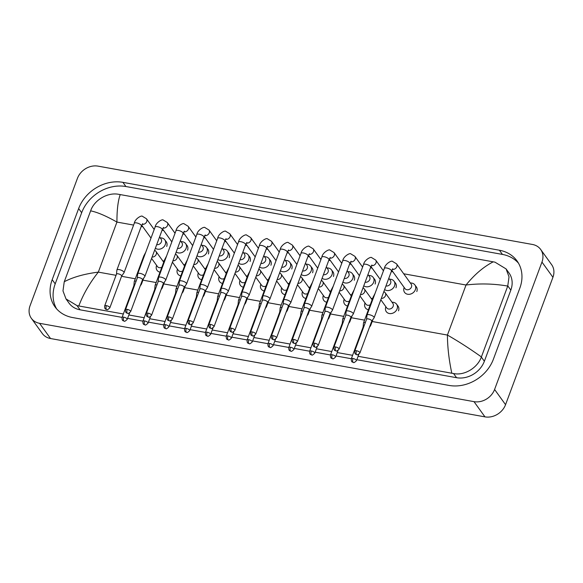 <?xml version="1.0" encoding="UTF-8"?>
<svg xmlns="http://www.w3.org/2000/svg" width="583" height="583" viewBox="0 0 583 583"><rect width="100%" height="100%" fill="white"/><g stroke="black" fill="none" stroke-linecap="round" stroke-linejoin="round"><path stroke-width="0.87" d="M404.15 287.441L404.012 287.878A6.355 5.291 -35.8 0 0 404.58 292.382A6.355 5.291 -35.8 0 0 410.301 294.145A6.355 5.291 -35.8 0 0 415.373 289.685A6.355 5.291 -35.8 0 0 414.892 284.949A6.355 5.291 -35.8 0 0 410.796 282.988L410.337 282.981M391.805 270.315L404.996 288.614A3.811 3.177 -35.8 0 0 408.428 289.671A3.811 3.177 -35.8 0 0 411.474 286.989A3.811 3.177 -35.8 0 0 411.183 284.154L396.535 263.837A3.811 3.177 -35.8 0 1 396.826 266.679A3.811 3.177 -35.8 0 1 392.41 269.455A3.811 3.177 -35.8 0 1 392.264 269.433M371.743 321.153L374.075 317.859A3.811 1.319 -159.6 0 0 374.133 317.757A3.811 1.319 -159.6 0 0 373.943 317.035A3.811 1.319 -159.6 0 0 369.323 314.711A3.811 1.319 -159.6 0 0 366.984 315.097A3.811 1.319 -159.6 0 0 366.962 315.214L366.576 319.229M371.714 321.189A2.755 0.955 -159.6 0 0 371.757 321.109A2.755 0.955 -159.6 0 0 371.619 320.592A2.755 0.955 -159.6 0 0 368.281 318.916A2.755 0.955 -159.6 0 0 366.59 319.185A2.755 0.955 -159.6 0 0 366.576 319.273M385.866 306.724L385.72 307.161A6.355 5.291 -35.8 0 0 386.289 311.657A6.355 5.291 -35.8 0 0 392.009 313.421A6.355 5.291 -35.8 0 0 397.089 308.961A6.355 5.291 -35.8 0 0 396.6 304.224A6.355 5.291 -35.8 0 0 392.512 302.264L392.053 302.264M380.83 299.742L386.704 307.89A3.811 3.177 -35.8 0 0 390.136 308.946A3.811 3.177 -35.8 0 0 393.182 306.272A3.811 3.177 -35.8 0 0 392.891 303.43L385.217 292.783A3.811 3.177 -35.8 0 1 385.509 295.617A3.811 3.177 -35.8 0 1 381.326 298.416M365.388 322.421A3.811 1.319 -159.6 0 0 363.53 322.88A3.811 1.319 -159.6 0 0 363.5 322.997L363.122 327.012M369.462 327.274L370.62 325.642A3.811 1.319 -159.6 0 0 370.679 325.533A3.811 1.319 -159.6 0 0 370.489 324.818A3.811 1.319 -159.6 0 0 370.416 324.716M363.828 326.626A2.755 0.955 -159.6 0 0 363.136 326.968A2.755 0.955 -159.6 0 0 363.122 327.056M384.627 289.54A6.355 5.291 -35.8 0 0 394.538 285.925A6.355 5.291 -35.8 0 0 394.05 281.188A6.355 5.291 -35.8 0 0 389.954 279.228L389.495 279.228M385.953 285.969A3.811 3.177 -35.8 0 0 390.632 283.236A3.811 3.177 -35.8 0 0 390.34 280.394L388.817 278.28M350.9 317.392L353.232 314.106A3.811 1.319 -159.6 0 0 353.291 313.997A3.811 1.319 -159.6 0 0 353.101 313.275A3.811 1.319 -159.6 0 0 348.488 310.958A3.811 1.319 -159.6 0 0 346.142 311.337A3.811 1.319 -159.6 0 0 346.12 311.46L345.734 315.476M350.871 317.429A2.755 0.955 -159.6 0 0 350.915 317.349A2.755 0.955 -159.6 0 0 350.777 316.831A2.755 0.955 -159.6 0 0 347.446 315.155A2.755 0.955 -159.6 0 0 345.755 315.432A2.755 0.955 -159.6 0 0 345.734 315.52M363.785 285.787A6.355 5.291 -35.8 0 0 373.696 282.165A6.355 5.291 -35.8 0 0 373.207 277.435A6.355 5.291 -35.8 0 0 369.119 275.468L368.653 275.468M365.111 282.208A3.811 3.177 -35.8 0 0 369.79 279.476A3.811 3.177 -35.8 0 0 369.498 276.634L367.975 274.52M330.058 313.632L332.397 310.345A3.811 1.319 -159.6 0 0 332.448 310.236A3.811 1.319 -159.6 0 0 332.266 309.522A3.811 1.319 -159.6 0 0 327.646 307.197A3.811 1.319 -159.6 0 0 325.307 307.576A3.811 1.319 -159.6 0 0 325.278 307.7L324.899 311.716M330.029 313.669A2.755 0.955 -159.6 0 0 330.073 313.596A2.755 0.955 -159.6 0 0 329.942 313.071A2.755 0.955 -159.6 0 0 326.604 311.395A2.755 0.955 -159.6 0 0 324.913 311.672A2.755 0.955 -159.6 0 0 324.891 311.759M342.942 282.026A6.355 5.291 -35.8 0 0 352.853 278.412A6.355 5.291 -35.8 0 0 352.365 273.675A6.355 5.291 -35.8 0 0 348.277 271.714L347.818 271.707M344.276 278.455A3.811 3.177 -35.8 0 0 348.947 275.723A3.811 3.177 -35.8 0 0 348.656 272.88L347.133 270.76M309.216 309.879L311.555 306.585A3.811 1.319 -159.6 0 0 311.614 306.483A3.811 1.319 -159.6 0 0 311.424 305.762A3.811 1.319 -159.6 0 0 306.804 303.437A3.811 1.319 -159.6 0 0 304.464 303.823A3.811 1.319 -159.6 0 0 304.435 303.94L304.056 307.955M309.194 309.916A2.755 0.955 -159.6 0 0 309.23 309.835A2.755 0.955 -159.6 0 0 309.099 309.318A2.755 0.955 -159.6 0 0 305.762 307.642A2.755 0.955 -159.6 0 0 304.071 307.919A2.755 0.955 -159.6 0 0 304.049 307.999M322.1 278.266A6.355 5.291 -35.8 0 0 332.011 274.651A6.355 5.291 -35.8 0 0 331.523 269.914A6.355 5.291 -35.8 0 0 327.435 267.954L326.976 267.954M323.434 274.695A3.811 3.177 -35.8 0 0 328.112 271.962A3.811 3.177 -35.8 0 0 327.814 269.12L326.291 267.007M288.374 306.119L290.713 302.832A3.811 1.319 -159.6 0 0 290.771 302.723A3.811 1.319 -159.6 0 0 290.582 302.001A3.811 1.319 -159.6 0 0 285.962 299.684A3.811 1.319 -159.6 0 0 283.622 300.063A3.811 1.319 -159.6 0 0 283.593 300.187L283.214 304.202M288.352 306.155A2.755 0.955 -159.6 0 0 288.396 306.075A2.755 0.955 -159.6 0 0 288.257 305.558A2.755 0.955 -159.6 0 0 284.919 303.881A2.755 0.955 -159.6 0 0 283.229 304.158A2.755 0.955 -159.6 0 0 283.207 304.246M372.566 298.576A6.355 5.291 -35.8 0 0 371.67 298.503L371.211 298.503M372.122 299.779A3.811 3.177 -35.8 0 0 372.049 299.669L364.375 289.022A3.811 3.177 -35.8 0 1 364.666 291.864A3.811 3.177 -35.8 0 1 360.483 294.655M344.546 318.668A3.811 1.319 -159.6 0 0 342.687 319.12A3.811 1.319 -159.6 0 0 342.666 319.244L342.279 323.252M348.619 323.521L349.778 321.889A3.811 1.319 -159.6 0 0 349.836 321.78A3.811 1.319 -159.6 0 0 349.647 321.058A3.811 1.319 -159.6 0 0 349.574 320.956M342.986 322.873A2.755 0.955 -159.6 0 0 342.301 323.215A2.755 0.955 -159.6 0 0 342.279 323.303M365.024 302.963L364.878 303.4A6.355 5.291 -35.8 0 0 365.446 307.904A6.355 5.291 -35.8 0 0 368.412 309.748M359.988 295.982L365.862 304.129A3.811 3.177 -35.8 0 0 370.241 304.829M351.724 294.823A6.355 5.291 -35.8 0 0 350.828 294.75L350.368 294.743M351.279 296.018A3.811 3.177 -35.8 0 0 351.214 295.916L343.533 285.262A3.811 3.177 -35.8 0 1 343.824 288.104A3.811 3.177 -35.8 0 1 339.641 290.895M323.711 314.907A3.811 1.319 -159.6 0 0 321.852 315.359A3.811 1.319 -159.6 0 0 321.823 315.483L321.444 319.499M327.777 319.761L328.936 318.129A3.811 1.319 -159.6 0 0 328.994 318.019A3.811 1.319 -159.6 0 0 328.812 317.305A3.811 1.319 -159.6 0 0 328.732 317.203M322.144 319.112A2.755 0.955 -159.6 0 0 321.459 319.455A2.755 0.955 -159.6 0 0 321.437 319.542M344.181 299.203L344.036 299.64A6.355 5.291 -35.8 0 0 344.604 304.144A6.355 5.291 -35.8 0 0 347.57 305.995M339.153 292.229L345.027 300.376A3.811 3.177 -35.8 0 0 349.399 301.076M330.889 291.063A6.355 5.291 -35.8 0 0 329.985 290.99L329.526 290.99M330.437 292.258A3.811 3.177 -35.8 0 0 330.372 292.156L322.69 281.509A3.811 3.177 -35.8 0 1 322.982 284.344A3.811 3.177 -35.8 0 1 318.806 287.142M302.869 311.154A3.811 1.319 -159.6 0 0 301.01 311.606A3.811 1.319 -159.6 0 0 300.981 311.723L300.602 315.738M306.942 316.001L308.101 314.368A3.811 1.319 -159.6 0 0 308.159 314.259A3.811 1.319 -159.6 0 0 307.97 313.545A3.811 1.319 -159.6 0 0 307.89 313.443M301.302 315.352A2.755 0.955 -159.6 0 0 300.617 315.695A2.755 0.955 -159.6 0 0 300.595 315.782M323.339 295.45L323.201 295.887A6.355 5.291 -35.8 0 0 323.769 300.383A6.355 5.291 -35.8 0 0 326.728 302.234M318.311 288.468L324.184 296.616A3.811 3.177 -35.8 0 0 328.564 297.315M416.801 291.551A6.355 5.291 -35.8 0 0 416.313 286.821A6.355 5.291 -35.8 0 0 415.839 286.268M250.071 261.49A6.355 5.291 -35.8 0 0 249.582 256.753A6.355 5.291 -35.8 0 0 249.109 256.207M270.913 265.25A6.355 5.291 -35.8 0 0 270.425 260.514A6.355 5.291 -35.8 0 0 269.951 259.96M291.755 269.003A6.355 5.291 -35.8 0 0 291.267 264.274A6.355 5.291 -35.8 0 0 290.793 263.72M312.597 272.764A6.355 5.291 -35.8 0 0 312.109 268.027A6.355 5.291 -35.8 0 0 311.635 267.48M398.51 310.834A6.355 5.291 -35.8 0 0 398.021 306.097A6.355 5.291 -35.8 0 0 397.555 305.543M395.959 287.798A6.355 5.291 -35.8 0 0 395.471 283.061A6.355 5.291 -35.8 0 0 394.997 282.507M375.117 284.038A6.355 5.291 -35.8 0 0 374.629 279.301A6.355 5.291 -35.8 0 0 374.155 278.754M333.432 276.524A6.355 5.291 -35.8 0 0 332.944 271.787A6.355 5.291 -35.8 0 0 332.478 271.233M354.275 280.277A6.355 5.291 -35.8 0 0 353.786 275.548A6.355 5.291 -35.8 0 0 353.32 274.994M229.228 257.73A6.355 5.291 -35.8 0 0 228.74 253A6.355 5.291 -35.8 0 0 228.274 252.446M208.386 253.977A6.355 5.291 -35.8 0 0 207.898 249.24A6.355 5.291 -35.8 0 0 207.431 248.686M187.551 250.216A6.355 5.291 -35.8 0 0 187.063 245.479A6.355 5.291 -35.8 0 0 186.589 244.933M166.709 246.456A6.355 5.291 -35.8 0 0 166.221 241.726A6.355 5.291 -35.8 0 0 165.747 241.173M77.444 178.318A16.951 14.116 144.2 0 1 98.031 166.133L532.454 244.466A16.951 14.116 144.2 0 1 540.66 249.451A16.951 14.116 144.2 0 1 541.964 262.08L494.588 389.466A16.951 14.116 144.2 0 1 474.001 401.651L39.571 323.317A16.951 14.116 144.2 0 1 31.365 318.333A16.951 14.116 144.2 0 1 30.068 305.703L77.444 178.318M540.66 249.451L551.635 264.667A16.951 14.116 144.2 0 1 552.932 277.297L505.556 404.682A16.951 14.116 144.2 0 1 484.969 416.867L50.546 338.534A16.951 14.116 144.2 0 1 42.34 333.549L31.365 318.333M493.386 359.237L519.847 288.097A36.438 30.352 -35.8 0 0 517.048 260.951A36.438 30.352 -35.8 0 0 499.405 250.231L122.911 182.348A36.438 30.352 -35.8 0 0 78.647 208.546L52.186 279.687A36.438 30.352 -35.8 0 0 54.984 306.833A36.438 30.352 -35.8 0 0 72.627 317.553L449.121 385.436A36.438 30.352 -35.8 0 0 493.386 359.237M518.447 263.122A36.438 30.352 -35.8 0 0 502.422 254.414L125.928 186.531A36.438 30.352 -35.8 0 0 81.664 212.729L55.203 283.87A36.438 30.352 -35.8 0 0 56.602 308.844M123.348 313.982L77.073 305.652L66.003 298.926L68.998 303.087A22.875 19.057 -35.8 0 0 80.075 309.821L122.08 317.392M127.582 318.384L142.915 321.153M148.425 322.144L163.757 324.906M169.267 325.904L184.6 328.666M190.109 329.657L205.442 332.427M210.951 333.418L226.284 336.18M231.786 337.171L247.126 339.94M252.628 340.931L267.961 343.7M273.471 344.691L288.804 347.453M294.313 348.445L309.646 351.214M315.155 352.205L330.488 354.974M335.997 355.965L351.33 358.727M356.832 359.718L456.569 377.704A22.875 19.057 -35.8 0 0 484.364 361.256L510.825 290.108A22.875 19.057 -35.8 0 0 509.068 273.07L506.073 268.909L509.032 276.859L507.749 286.064C493.75 283.673 479.845 283.323 466.028 285.014C474.518 274.527 483.584 266.803 493.225 261.833L120.222 194.584C117.992 200.88 116.899 210.048 116.935 222.072C106.099 215.929 97.332 212.19 90.635 210.857L90.686 210.718C94.351 199.831 107.789 192.193 118.495 194.285L120.222 194.584M451.803 373.207C448.968 359.879 447.504 347.162 447.416 335.065C458.296 341.259 469.621 348.547 481.398 356.927L481.347 357.073C477.55 367.764 464.469 375.904 453.567 373.543L358.108 356.308M352.598 355.317L337.266 352.555M331.756 351.556L316.423 348.794M310.914 347.803L295.581 345.034M290.072 344.043L274.739 341.281M269.237 340.283L253.896 337.521M248.394 336.529L233.062 333.76M227.552 332.769L212.219 330.007M206.71 329.009L191.377 326.247M185.868 325.256L170.535 322.486M165.025 321.495L149.693 318.733M144.19 317.735L128.85 314.973M66.003 298.926L62.979 290.91L64.225 281.859L90.635 210.857M493.225 261.833L494.989 262.168L506.066 268.909M481.398 356.927L507.749 286.064M64.276 281.72C73.203 277.071 84.55 273.872 98.323 272.123C89.884 282.682 83.376 293.956 78.807 305.951M301.265 274.513A6.355 5.291 -35.8 0 0 311.169 270.891A6.355 5.291 -35.8 0 0 310.681 266.161A6.355 5.291 -35.8 0 0 306.592 264.194L306.133 264.194M302.592 270.935A3.811 3.177 -35.8 0 0 307.27 268.202A3.811 3.177 -35.8 0 0 306.979 265.36L305.448 263.246M267.539 302.358L269.871 299.072A3.811 1.319 -159.6 0 0 269.929 298.962A3.811 1.319 -159.6 0 0 269.74 298.248A3.811 1.319 -159.6 0 0 265.119 295.924A3.811 1.319 -159.6 0 0 262.78 296.302A3.811 1.319 -159.6 0 0 262.751 296.426L262.372 300.442M267.51 302.395A2.755 0.955 -159.6 0 0 267.553 302.322A2.755 0.955 -159.6 0 0 267.415 301.797A2.755 0.955 -159.6 0 0 264.077 300.121A2.755 0.955 -159.6 0 0 262.386 300.398A2.755 0.955 -159.6 0 0 262.372 300.485M280.423 270.752A6.355 5.291 -35.8 0 0 290.327 267.138A6.355 5.291 -35.8 0 0 289.846 262.401A6.355 5.291 -35.8 0 0 285.75 260.441L285.291 260.433M281.749 267.182A3.811 3.177 -35.8 0 0 286.428 264.449A3.811 3.177 -35.8 0 0 286.136 261.607L284.606 259.486M246.696 298.605L249.028 295.319A3.811 1.319 -159.6 0 0 249.087 295.209A3.811 1.319 -159.6 0 0 248.897 294.488A3.811 1.319 -159.6 0 0 244.277 292.163A3.811 1.319 -159.6 0 0 241.938 292.549A3.811 1.319 -159.6 0 0 241.916 292.666L241.53 296.681M246.667 298.642A2.755 0.955 -159.6 0 0 246.711 298.562A2.755 0.955 -159.6 0 0 246.573 298.044A2.755 0.955 -159.6 0 0 243.235 296.368A2.755 0.955 -159.6 0 0 241.544 296.645A2.755 0.955 -159.6 0 0 241.53 296.725M259.581 266.992A6.355 5.291 -35.8 0 0 269.492 263.378A6.355 5.291 -35.8 0 0 269.003 258.641A6.355 5.291 -35.8 0 0 264.908 256.68L264.449 256.68M260.907 263.421A3.811 3.177 -35.8 0 0 265.586 260.688A3.811 3.177 -35.8 0 0 265.294 257.846L263.771 255.733M225.854 294.845L228.186 291.558A3.811 1.319 -159.6 0 0 228.244 291.449A3.811 1.319 -159.6 0 0 228.055 290.728A3.811 1.319 -159.6 0 0 223.442 288.41A3.811 1.319 -159.6 0 0 221.095 288.789A3.811 1.319 -159.6 0 0 221.074 288.913L220.687 292.928M225.825 294.881A2.755 0.955 -159.6 0 0 225.869 294.801A2.755 0.955 -159.6 0 0 225.73 294.284A2.755 0.955 -159.6 0 0 222.393 292.608A2.755 0.955 -159.6 0 0 220.709 292.885A2.755 0.955 -159.6 0 0 220.687 292.972M310.047 287.302A6.355 5.291 -35.8 0 0 309.143 287.23L308.684 287.23M309.602 288.505A3.811 3.177 -35.8 0 0 309.529 288.396L301.848 277.748A3.811 3.177 -35.8 0 1 302.14 280.591A3.811 3.177 -35.8 0 1 297.964 283.382M282.026 307.394A3.811 1.319 -159.6 0 0 280.168 307.846A3.811 1.319 -159.6 0 0 280.139 307.97L279.76 311.985M286.1 312.248L287.259 310.615A3.811 1.319 -159.6 0 0 287.317 310.506A3.811 1.319 -159.6 0 0 287.127 309.784A3.811 1.319 -159.6 0 0 287.047 309.69M280.459 311.599A2.755 0.955 -159.6 0 0 279.774 311.941A2.755 0.955 -159.6 0 0 279.753 312.029M302.497 291.689L302.358 292.127A6.355 5.291 -35.8 0 0 302.927 296.63A6.355 5.291 -35.8 0 0 305.893 298.474M297.468 284.708L303.342 292.855A3.811 3.177 -35.8 0 0 307.722 293.555M289.204 283.549A6.355 5.291 -35.8 0 0 288.308 283.476L287.842 283.469M288.76 284.744A3.811 3.177 -35.8 0 0 288.687 284.642L281.006 273.988A3.811 3.177 -35.8 0 1 281.305 276.83A3.811 3.177 -35.8 0 1 277.122 279.621M261.184 303.634A3.811 1.319 -159.6 0 0 259.326 304.086A3.811 1.319 -159.6 0 0 259.297 304.209L258.918 308.225M265.258 308.487L266.416 306.855A3.811 1.319 -159.6 0 0 266.475 306.745A3.811 1.319 -159.6 0 0 266.285 306.031A3.811 1.319 -159.6 0 0 266.212 305.929M259.624 307.839A2.755 0.955 -159.6 0 0 258.932 308.181A2.755 0.955 -159.6 0 0 258.91 308.269M281.662 287.929L281.516 288.366A6.355 5.291 -35.8 0 0 282.085 292.87A6.355 5.291 -35.8 0 0 285.051 294.721M276.626 280.955L282.5 289.102A3.811 3.177 -35.8 0 0 286.88 289.802M268.362 279.789A6.355 5.291 -35.8 0 0 267.466 279.716L267.007 279.716M267.918 280.984A3.811 3.177 -35.8 0 0 267.845 280.882L260.171 270.235A3.811 3.177 -35.8 0 1 260.463 273.07A3.811 3.177 -35.8 0 1 256.28 275.868M240.342 299.881A3.811 1.319 -159.6 0 0 238.483 300.332A3.811 1.319 -159.6 0 0 238.454 300.449L238.075 304.464M244.415 304.727L245.574 303.094A3.811 1.319 -159.6 0 0 245.632 302.992A3.811 1.319 -159.6 0 0 245.443 302.271A3.811 1.319 -159.6 0 0 245.37 302.169M238.782 304.078A2.755 0.955 -159.6 0 0 238.09 304.428A2.755 0.955 -159.6 0 0 238.075 304.508M260.82 284.176L260.674 284.613A6.355 5.291 -35.8 0 0 261.242 289.11A6.355 5.291 -35.8 0 0 264.208 290.961M255.784 277.195L261.658 285.342A3.811 3.177 -35.8 0 0 266.037 286.042M238.739 263.239A6.355 5.291 -35.8 0 0 248.649 259.617A6.355 5.291 -35.8 0 0 248.161 254.888A6.355 5.291 -35.8 0 0 244.073 252.92L243.607 252.92M240.065 259.661A3.811 3.177 -35.8 0 0 244.743 256.928A3.811 3.177 -35.8 0 0 244.452 254.086L242.929 251.973M205.012 291.085L207.351 287.798A3.811 1.319 -159.6 0 0 207.402 287.689A3.811 1.319 -159.6 0 0 207.22 286.974A3.811 1.319 -159.6 0 0 202.6 284.65A3.811 1.319 -159.6 0 0 200.261 285.029A3.811 1.319 -159.6 0 0 200.231 285.153L199.852 289.168M204.983 291.128A2.755 0.955 -159.6 0 0 205.027 291.048A2.755 0.955 -159.6 0 0 204.895 290.523A2.755 0.955 -159.6 0 0 201.558 288.847A2.755 0.955 -159.6 0 0 199.867 289.124A2.755 0.955 -159.6 0 0 199.845 289.212M217.896 259.479A6.355 5.291 -35.8 0 0 227.807 255.864A6.355 5.291 -35.8 0 0 227.319 251.127A6.355 5.291 -35.8 0 0 223.231 249.167L222.772 249.16M219.23 255.908A3.811 3.177 -35.8 0 0 223.901 253.175A3.811 3.177 -35.8 0 0 223.61 250.333L222.087 248.212M184.17 287.332L186.509 284.045A3.811 1.319 -159.6 0 0 186.567 283.936A3.811 1.319 -159.6 0 0 186.378 283.214A3.811 1.319 -159.6 0 0 181.758 280.889A3.811 1.319 -159.6 0 0 179.418 281.276A3.811 1.319 -159.6 0 0 179.389 281.392L179.01 285.408M184.148 287.368A2.755 0.955 -159.6 0 0 184.184 287.288A2.755 0.955 -159.6 0 0 184.053 286.77A2.755 0.955 -159.6 0 0 180.715 285.094A2.755 0.955 -159.6 0 0 179.025 285.371A2.755 0.955 -159.6 0 0 179.003 285.459M197.054 255.718A6.355 5.291 -35.8 0 0 206.965 252.104A6.355 5.291 -35.8 0 0 206.477 247.367A6.355 5.291 -35.8 0 0 202.388 245.407L201.929 245.407M198.388 252.148A3.811 3.177 -35.8 0 0 203.066 249.415A3.811 3.177 -35.8 0 0 202.767 246.573L201.244 244.459M163.327 283.571L165.667 280.285A3.811 1.319 -159.6 0 0 165.725 280.175A3.811 1.319 -159.6 0 0 165.536 279.454A3.811 1.319 -159.6 0 0 160.915 277.136A3.811 1.319 -159.6 0 0 158.576 277.515A3.811 1.319 -159.6 0 0 158.547 277.639L158.168 281.655M163.306 283.608A2.755 0.955 -159.6 0 0 163.349 283.527A2.755 0.955 -159.6 0 0 163.211 283.01A2.755 0.955 -159.6 0 0 159.873 281.334A2.755 0.955 -159.6 0 0 158.182 281.611A2.755 0.955 -159.6 0 0 158.161 281.698M176.219 251.965A6.355 5.291 -35.8 0 0 186.123 248.343A6.355 5.291 -35.8 0 0 185.634 243.614A6.355 5.291 -35.8 0 0 181.546 241.646L181.087 241.646M177.545 248.387A3.811 3.177 -35.8 0 0 182.224 245.654A3.811 3.177 -35.8 0 0 181.932 242.82L180.402 240.699M142.492 279.811L144.824 276.524A3.811 1.319 -159.6 0 0 144.883 276.415A3.811 1.319 -159.6 0 0 144.693 275.701A3.811 1.319 -159.6 0 0 140.073 273.376A3.811 1.319 -159.6 0 0 137.734 273.762A3.811 1.319 -159.6 0 0 137.705 273.879L137.326 277.894M142.463 279.855A2.755 0.955 -159.6 0 0 142.507 279.774A2.755 0.955 -159.6 0 0 142.369 279.257A2.755 0.955 -159.6 0 0 139.031 277.574A2.755 0.955 -159.6 0 0 137.34 277.851A2.755 0.955 -159.6 0 0 137.326 277.938M155.377 248.205A6.355 5.291 -35.8 0 0 165.281 244.59A6.355 5.291 -35.8 0 0 164.8 239.853A6.355 5.291 -35.8 0 0 160.704 237.893L160.245 237.886M156.703 244.634A3.811 3.177 -35.8 0 0 161.382 241.901A3.811 3.177 -35.8 0 0 161.09 239.059L159.56 236.946M121.65 276.058L123.982 272.771A3.811 1.319 -159.6 0 0 124.041 272.662A3.811 1.319 -159.6 0 0 123.851 271.94A3.811 1.319 -159.6 0 0 119.231 269.616A3.811 1.319 -159.6 0 0 116.892 270.002A3.811 1.319 -159.6 0 0 116.87 270.118L116.483 274.134M121.621 276.094A2.755 0.955 -159.6 0 0 121.665 276.014A2.755 0.955 -159.6 0 0 121.526 275.497A2.755 0.955 -159.6 0 0 118.189 273.821A2.755 0.955 -159.6 0 0 116.498 274.097A2.755 0.955 -159.6 0 0 116.483 274.185M247.52 276.029A6.355 5.291 -35.8 0 0 246.624 275.956L246.164 275.956M247.075 277.231A3.811 3.177 -35.8 0 0 247.003 277.122L239.329 266.475A3.811 3.177 -35.8 0 1 239.62 269.317A3.811 3.177 -35.8 0 1 235.437 272.108M219.499 296.12A3.811 1.319 -159.6 0 0 217.641 296.572A3.811 1.319 -159.6 0 0 217.619 296.696L217.233 300.711M223.573 300.974L224.732 299.341A3.811 1.319 -159.6 0 0 224.79 299.232A3.811 1.319 -159.6 0 0 224.601 298.511A3.811 1.319 -159.6 0 0 224.528 298.416M217.94 300.325A2.755 0.955 -159.6 0 0 217.255 300.668A2.755 0.955 -159.6 0 0 217.233 300.755M239.977 280.416L239.832 280.853A6.355 5.291 -35.8 0 0 240.4 285.357A6.355 5.291 -35.8 0 0 243.366 287.2M234.942 273.434L240.815 281.582A3.811 3.177 -35.8 0 0 245.195 282.281M226.678 272.276A6.355 5.291 -35.8 0 0 225.781 272.203L225.322 272.195M226.233 273.471A3.811 3.177 -35.8 0 0 226.168 273.369L218.487 262.714A3.811 3.177 -35.8 0 1 218.778 265.556A3.811 3.177 -35.8 0 1 214.595 268.348M198.665 292.36A3.811 1.319 -159.6 0 0 196.806 292.812A3.811 1.319 -159.6 0 0 196.777 292.936L196.398 296.951M202.731 297.213L203.89 295.581A3.811 1.319 -159.6 0 0 203.948 295.472A3.811 1.319 -159.6 0 0 203.766 294.758A3.811 1.319 -159.6 0 0 203.686 294.655M197.098 296.565A2.755 0.955 -159.6 0 0 196.413 296.907A2.755 0.955 -159.6 0 0 196.391 296.995M219.135 276.655L218.989 277.093A6.355 5.291 -35.8 0 0 219.558 281.596A6.355 5.291 -35.8 0 0 222.524 283.447M214.107 269.681L219.98 277.829A3.811 3.177 -35.8 0 0 224.353 278.528M205.843 268.515A6.355 5.291 -35.8 0 0 204.939 268.442L204.48 268.442M205.391 269.71A3.811 3.177 -35.8 0 0 205.325 269.608L197.644 258.961A3.811 3.177 -35.8 0 1 197.936 261.796A3.811 3.177 -35.8 0 1 193.76 264.595M177.822 288.607A3.811 1.319 -159.6 0 0 175.964 289.059A3.811 1.319 -159.6 0 0 175.935 289.175L175.556 293.191M181.896 293.453L183.055 291.828A3.811 1.319 -159.6 0 0 183.113 291.719A3.811 1.319 -159.6 0 0 182.924 290.997A3.811 1.319 -159.6 0 0 182.843 290.895M176.255 292.812A2.755 0.955 -159.6 0 0 175.57 293.154A2.755 0.955 -159.6 0 0 175.549 293.234M198.293 272.902L198.154 273.34A6.355 5.291 -35.8 0 0 198.723 277.836A6.355 5.291 -35.8 0 0 201.682 279.687M193.264 265.921L199.138 274.068A3.811 3.177 -35.8 0 0 203.518 274.768M185 264.755A6.355 5.291 -35.8 0 0 184.097 264.682L183.638 264.682M184.556 265.957A3.811 3.177 -35.8 0 0 184.483 265.848L176.802 255.201A3.811 3.177 -35.8 0 1 177.094 258.043A3.811 3.177 -35.8 0 1 172.918 260.834M156.98 284.847A3.811 1.319 -159.6 0 0 155.122 285.298A3.811 1.319 -159.6 0 0 155.093 285.422L154.714 289.438M161.054 289.7L162.212 288.068A3.811 1.319 -159.6 0 0 162.271 287.958A3.811 1.319 -159.6 0 0 162.081 287.237A3.811 1.319 -159.6 0 0 162.001 287.142M155.413 289.051A2.755 0.955 -159.6 0 0 154.728 289.394A2.755 0.955 -159.6 0 0 154.706 289.481M177.451 269.142L177.312 269.579A6.355 5.291 -35.8 0 0 177.881 274.083A6.355 5.291 -35.8 0 0 180.847 275.927M172.422 262.161L178.296 270.308A3.811 3.177 -35.8 0 0 182.676 271.008M164.158 261.002A6.355 5.291 -35.8 0 0 163.262 260.929L162.795 260.922M163.714 262.197A3.811 3.177 -35.8 0 0 163.641 262.095L155.96 251.441A3.811 3.177 -35.8 0 1 156.259 254.283A3.811 3.177 -35.8 0 1 152.076 257.074M136.138 281.086A3.811 1.319 -159.6 0 0 134.279 281.538A3.811 1.319 -159.6 0 0 134.25 281.662L133.871 285.677M140.212 285.94L141.37 284.307A3.811 1.319 -159.6 0 0 141.429 284.198A3.811 1.319 -159.6 0 0 141.239 283.484A3.811 1.319 -159.6 0 0 141.166 283.382M134.578 285.291A2.755 0.955 -159.6 0 0 133.886 285.634A2.755 0.955 -159.6 0 0 133.864 285.721M156.616 265.382L156.47 265.819A6.355 5.291 -35.8 0 0 157.038 270.323A6.355 5.291 -35.8 0 0 160.004 272.174M151.58 258.407L157.454 266.555A3.811 3.177 -35.8 0 0 161.834 267.254M356.453 350.726A2.755 1.188 -79.8 0 0 356.446 354.377A2.755 1.188 100.2 0 0 356.854 354.668C357.131 355.222 358.151 354.632 359.93 352.919A2.755 0.955 -159.6 0 0 356.453 350.726A2.755 0.955 -159.6 0 0 354.763 350.995L366.59 319.185M392.811 268.734L391.506 271.044A3.811 1.319 -159.6 0 0 386.697 268.005A3.811 1.319 -159.6 0 0 386.485 267.969A3.811 1.319 -159.6 0 0 384.357 268.384L366.984 315.097M352.999 358.501A2.755 1.188 -79.8 0 0 352.992 362.16A2.755 1.188 100.2 0 0 353.4 362.451C353.677 362.998 354.697 362.415 356.468 360.702A2.755 0.955 -159.6 0 0 352.999 358.501A2.755 0.955 -159.6 0 0 351.309 358.778L363.136 326.968M373.761 296.878A3.811 1.319 -159.6 0 0 373.033 297.323L363.53 322.88M335.611 346.965A2.755 1.188 -79.8 0 0 335.604 350.623A2.755 1.188 100.2 0 0 336.012 350.908C336.289 351.462 337.309 350.879 339.087 349.159A2.755 0.955 -159.6 0 0 335.611 346.965A2.755 0.955 -159.6 0 0 333.921 347.242L345.755 315.432M371.429 265.673A3.811 3.177 -35.8 0 0 371.568 265.695A3.811 3.177 -35.8 0 0 375.991 262.926A3.811 3.177 -35.8 0 0 375.692 260.084L383.446 270.833M371.969 264.974L370.664 267.284A3.811 1.319 -159.6 0 0 365.854 264.245A3.811 1.319 -159.6 0 0 365.643 264.208A3.811 1.319 -159.6 0 0 363.515 264.631L346.142 311.337M314.769 343.205A2.755 1.188 -79.8 0 0 314.762 346.863A2.755 1.188 100.2 0 0 315.177 347.155C315.447 347.701 316.467 347.118 318.245 345.406A2.755 0.955 -159.6 0 0 314.769 343.205A2.755 0.955 -159.6 0 0 313.078 343.482L324.913 311.672M350.587 261.92A3.811 3.177 -35.8 0 0 350.733 261.942A3.811 3.177 -35.8 0 0 355.149 259.165A3.811 3.177 -35.8 0 0 354.858 256.323L362.604 267.072M351.126 261.213L349.822 263.531A3.811 1.319 -159.6 0 0 345.012 260.492A3.811 1.319 -159.6 0 0 344.808 260.455A3.811 1.319 -159.6 0 0 342.673 260.871L325.307 307.576M293.934 339.452A2.755 1.188 -79.8 0 0 293.919 343.103A2.755 1.188 100.2 0 0 294.335 343.394C294.604 343.948 295.632 343.358 297.403 341.645A2.755 0.955 -159.6 0 0 293.934 339.452A2.755 0.955 -159.6 0 0 292.243 339.721L304.071 307.919M329.745 258.16A3.811 3.177 -35.8 0 0 329.891 258.182A3.811 3.177 -35.8 0 0 334.307 255.405A3.811 3.177 -35.8 0 0 334.015 252.563L341.762 263.319M330.291 257.46L328.98 259.77A3.811 1.319 -159.6 0 0 324.177 256.731A3.811 1.319 -159.6 0 0 323.966 256.695A3.811 1.319 -159.6 0 0 321.831 257.11L304.464 303.823M273.092 335.691A2.755 1.188 -79.8 0 0 273.077 339.35A2.755 1.188 100.2 0 0 273.493 339.634C273.762 340.188 274.79 339.605 276.561 337.885A2.755 0.955 -159.6 0 0 273.092 335.691A2.755 0.955 -159.6 0 0 271.401 335.968L283.229 304.158M308.903 254.399A3.811 3.177 -35.8 0 0 309.048 254.421A3.811 3.177 -35.8 0 0 313.465 251.652A3.811 3.177 -35.8 0 0 313.173 248.81L320.927 259.559M309.449 253.7L308.137 256.01A3.811 1.319 -159.6 0 0 303.335 252.971A3.811 1.319 -159.6 0 0 303.124 252.935A3.811 1.319 -159.6 0 0 300.996 253.357L283.622 300.063M332.157 354.748A2.755 1.188 -79.8 0 0 332.15 358.407A2.755 1.188 100.2 0 0 332.558 358.691C332.835 359.245 333.855 358.662 335.633 356.942A2.755 0.955 -159.6 0 0 332.157 354.748A2.755 0.955 -159.6 0 0 330.466 355.025L342.301 323.215M352.919 293.125A3.811 1.319 -159.6 0 0 352.19 293.57L342.687 319.12M311.315 350.988A2.755 1.188 -79.8 0 0 311.307 354.646A2.755 1.188 100.2 0 0 311.723 354.938C311.992 355.484 313.013 354.901 314.791 353.189A2.755 0.955 -159.6 0 0 311.315 350.988A2.755 0.955 -159.6 0 0 309.624 351.265L321.459 319.455M332.077 289.365A3.811 1.319 -159.6 0 0 331.355 289.809L321.852 315.359M290.472 347.235A2.755 1.188 -79.8 0 0 290.465 350.886A2.755 1.188 100.2 0 0 290.881 351.177C291.15 351.724 292.17 351.141 293.949 349.428A2.755 0.955 -159.6 0 0 290.472 347.235A2.755 0.955 -159.6 0 0 288.789 347.504L300.617 315.695M311.235 285.604A3.811 1.319 -159.6 0 0 310.513 286.049L301.01 311.606M372.18 321.495L447.416 335.065L466.028 285.014L403.698 273.777M116.046 275.314L98.323 272.123L116.935 222.072L133.602 225.074M141.224 226.452L142.799 226.736M153.606 228.682L154.444 228.835M162.067 230.205L163.641 230.489M174.448 232.442L175.286 232.588M182.909 233.965L184.483 234.249M195.29 236.195L196.121 236.348M203.751 237.726L205.325 238.01M216.133 239.956L216.963 240.109M224.593 241.479L226.168 241.763M236.975 243.716L237.806 243.862M245.428 245.239L247.01 245.523M257.817 247.469L258.648 247.622M266.271 248.999L267.845 249.284M278.652 251.229L279.49 251.382M287.113 252.752L288.687 253.037M299.494 254.99L300.332 255.135M307.955 256.513L309.529 256.797M320.337 258.743L321.167 258.896M328.797 260.273L330.372 260.557M341.179 262.503L342.01 262.656M349.64 264.026L351.214 264.31M362.021 266.263L362.852 266.409M370.475 267.786L372.056 268.071M382.863 270.016L383.694 270.169M391.317 271.547L392.891 271.831M121.556 276.306L135.307 278.791M142.93 280.161L156.142 282.544M163.772 283.921L176.984 286.304M184.614 287.674L197.826 290.057M205.449 291.434L218.669 293.817M226.291 295.195L239.511 297.578M247.134 298.948L260.353 301.331M267.976 302.708L281.188 305.091M288.818 306.469L302.03 308.852M309.66 310.222L322.873 312.605M330.495 313.982L343.715 316.365M351.338 317.742L364.557 320.125M39.571 323.317L50.546 338.534M474.001 401.651L484.969 416.867M494.588 389.466L505.556 404.682M541.964 262.08L552.932 277.297M125.928 186.531L122.911 182.348M81.664 212.729L78.647 208.546M502.422 254.414L499.405 250.231M55.203 283.87L52.186 279.687M484.364 361.256L481.347 357.073M456.569 377.704L453.567 373.543M80.075 309.821L77.073 305.652M510.825 290.108L507.808 285.925M252.25 331.931A2.755 1.188 -79.8 0 0 252.242 335.589A2.755 1.188 100.2 0 0 252.65 335.881C252.92 336.427 253.948 335.844 255.718 334.132A2.755 0.955 -159.6 0 0 252.25 331.931A2.755 0.955 -159.6 0 0 250.559 332.208L262.386 300.398M288.06 250.646A3.811 3.177 -35.8 0 0 288.206 250.668A3.811 3.177 -35.8 0 0 292.622 247.892A3.811 3.177 -35.8 0 0 292.331 245.049L300.085 255.799M288.607 249.939L287.302 252.257A3.811 1.319 -159.6 0 0 282.493 249.218A3.811 1.319 -159.6 0 0 282.281 249.181A3.811 1.319 -159.6 0 0 280.153 249.597L262.78 296.302M231.407 328.178A2.755 1.188 -79.8 0 0 231.4 331.829A2.755 1.188 100.2 0 0 231.808 332.121C232.085 332.674 233.105 332.091 234.883 330.372A2.755 0.955 -159.6 0 0 231.407 328.178A2.755 0.955 -159.6 0 0 229.717 328.448L241.544 296.645M267.218 246.886A3.811 3.177 -35.8 0 0 267.364 246.908A3.811 3.177 -35.8 0 0 271.78 244.131A3.811 3.177 -35.8 0 0 271.489 241.296L279.242 252.045M267.765 246.186L266.46 248.496A3.811 1.319 -159.6 0 0 261.65 245.458A3.811 1.319 -159.6 0 0 261.439 245.421A3.811 1.319 -159.6 0 0 259.311 245.837L241.938 292.549M210.565 324.418A2.755 1.188 -79.8 0 0 210.558 328.076A2.755 1.188 100.2 0 0 210.966 328.36C211.243 328.914 212.263 328.331 214.041 326.611A2.755 0.955 -159.6 0 0 210.565 324.418A2.755 0.955 -159.6 0 0 208.874 324.695L220.709 292.885M246.383 243.133A3.811 3.177 -35.8 0 0 246.522 243.147A3.811 3.177 -35.8 0 0 250.945 240.378A3.811 3.177 -35.8 0 0 250.646 237.536L258.4 248.285M246.922 242.426L245.618 244.743A3.811 1.319 -159.6 0 0 240.808 241.697A3.811 1.319 -159.6 0 0 240.597 241.661A3.811 1.319 -159.6 0 0 238.469 242.083L221.095 288.789M269.637 343.474A2.755 1.188 -79.8 0 0 269.623 347.133A2.755 1.188 100.2 0 0 270.038 347.417C270.308 347.971 271.335 347.388 273.106 345.668A2.755 0.955 -159.6 0 0 269.637 343.474A2.755 0.955 -159.6 0 0 267.947 343.751L279.774 311.941M290.392 281.851A3.811 1.319 -159.6 0 0 289.671 282.296L280.168 307.846M248.795 339.714A2.755 1.188 -79.8 0 0 248.788 343.372A2.755 1.188 100.2 0 0 249.196 343.664C249.466 344.21 250.493 343.627 252.264 341.915A2.755 0.955 -159.6 0 0 248.795 339.714A2.755 0.955 -159.6 0 0 247.105 339.991L258.932 308.181M269.557 278.091A3.811 1.319 -159.6 0 0 268.829 278.536L259.326 304.086M227.953 335.961A2.755 1.188 -79.8 0 0 227.946 339.612A2.755 1.188 100.2 0 0 228.354 339.904C228.631 340.457 229.651 339.867 231.422 338.155A2.755 0.955 -159.6 0 0 227.953 335.961A2.755 0.955 -159.6 0 0 226.262 336.231L238.09 304.428M248.715 274.331A3.811 1.319 -159.6 0 0 247.986 274.775L238.483 300.332M189.723 320.657A2.755 1.188 -79.8 0 0 189.715 324.316A2.755 1.188 100.2 0 0 190.131 324.607C190.401 325.154 191.421 324.571 193.199 322.858A2.755 0.955 -159.6 0 0 189.723 320.657A2.755 0.955 -159.6 0 0 188.032 320.934L199.867 289.124M225.541 239.373A3.811 3.177 -35.8 0 0 225.687 239.394A3.811 3.177 -35.8 0 0 230.103 236.618A3.811 3.177 -35.8 0 0 229.811 233.776L237.558 244.525M226.08 238.673L224.776 240.983A3.811 1.319 -159.6 0 0 219.966 237.944A3.811 1.319 -159.6 0 0 219.755 237.908A3.811 1.319 -159.6 0 0 217.627 238.323L200.261 285.029M168.888 316.904A2.755 1.188 -79.8 0 0 168.873 320.555A2.755 1.188 100.2 0 0 169.289 320.847C169.558 321.401 170.586 320.818 172.357 319.098A2.755 0.955 -159.6 0 0 168.888 316.904A2.755 0.955 -159.6 0 0 167.197 317.181L179.025 285.371M204.699 235.612A3.811 3.177 -35.8 0 0 204.844 235.634A3.811 3.177 -35.8 0 0 209.261 232.857A3.811 3.177 -35.8 0 0 208.969 230.023L216.716 240.772M205.245 234.913L203.933 237.223A3.811 1.319 -159.6 0 0 199.131 234.184A3.811 1.319 -159.6 0 0 198.92 234.147A3.811 1.319 -159.6 0 0 196.784 234.563L179.418 281.276M148.046 313.144A2.755 1.188 -79.8 0 0 148.031 316.802A2.755 1.188 100.2 0 0 148.446 317.094C148.716 317.64 149.744 317.057 151.514 315.337A2.755 0.955 -159.6 0 0 148.046 313.144A2.755 0.955 -159.6 0 0 146.355 313.421L158.182 281.611M183.856 231.859A3.811 3.177 -35.8 0 0 184.002 231.874A3.811 3.177 -35.8 0 0 188.418 229.104A3.811 3.177 -35.8 0 0 188.127 226.262L195.881 237.011M184.403 231.152L183.091 233.47A3.811 1.319 -159.6 0 0 178.289 230.423A3.811 1.319 -159.6 0 0 178.077 230.394A3.811 1.319 -159.6 0 0 175.949 230.81L158.576 277.515M127.203 309.384A2.755 1.188 -79.8 0 0 127.196 313.042A2.755 1.188 100.2 0 0 127.604 313.333C127.874 313.88 128.901 313.297 130.672 311.584A2.755 0.955 -159.6 0 0 127.203 309.384A2.755 0.955 -159.6 0 0 125.513 309.66L137.34 277.851M163.014 228.099A3.811 3.177 -35.8 0 0 163.16 228.121A3.811 3.177 -35.8 0 0 167.576 225.344A3.811 3.177 -35.8 0 0 167.285 222.502L175.038 233.258M163.561 227.399L162.256 229.709A3.811 1.319 -159.6 0 0 157.446 226.67A3.811 1.319 -159.6 0 0 157.235 226.634A3.811 1.319 -159.6 0 0 155.107 227.049L137.734 273.762M106.361 305.63A2.755 1.188 -79.8 0 0 106.354 309.289A2.755 1.188 100.2 0 0 106.762 309.573C107.039 310.127 108.059 309.544 109.837 307.824A2.755 0.955 -159.6 0 0 106.361 305.63A2.755 0.955 -159.6 0 0 104.67 305.907L116.498 274.097M142.172 224.338A3.811 3.177 -35.8 0 0 142.318 224.36A3.811 3.177 -35.8 0 0 146.734 221.584A3.811 3.177 -35.8 0 0 146.442 218.749L154.196 229.498M142.718 223.639L141.414 225.949A3.811 1.319 -159.6 0 0 136.604 222.91A3.811 1.319 -159.6 0 0 136.393 222.874A3.811 1.319 -159.6 0 0 134.265 223.289L116.892 270.002M207.111 332.201A2.755 1.188 -79.8 0 0 207.103 335.859A2.755 1.188 100.2 0 0 207.512 336.143C207.788 336.697 208.809 336.114 210.587 334.394A2.755 0.955 -159.6 0 0 207.111 332.201A2.755 0.955 -159.6 0 0 205.42 332.478L217.255 300.668M227.873 270.578A3.811 1.319 -159.6 0 0 227.144 271.022L217.641 296.572M186.268 328.44A2.755 1.188 -79.8 0 0 186.261 332.099A2.755 1.188 100.2 0 0 186.677 332.39C186.946 332.937 187.966 332.354 189.745 330.641A2.755 0.955 -159.6 0 0 186.268 328.44A2.755 0.955 -159.6 0 0 184.578 328.717L196.413 296.907M207.031 266.817A3.811 1.319 -159.6 0 0 206.309 267.262L196.806 292.812M165.426 324.687A2.755 1.188 -79.8 0 0 165.419 328.338A2.755 1.188 100.2 0 0 165.834 328.63C166.104 329.184 167.124 328.601 168.902 326.881A2.755 0.955 -159.6 0 0 165.426 324.687A2.755 0.955 -159.6 0 0 163.743 324.957L175.57 293.154M186.188 263.064A3.811 1.319 -159.6 0 0 185.467 263.509L175.964 289.059M144.591 320.927A2.755 1.188 -79.8 0 0 144.577 324.585A2.755 1.188 100.2 0 0 144.992 324.869C145.262 325.423 146.289 324.84 148.06 323.12A2.755 0.955 -159.6 0 0 144.591 320.927A2.755 0.955 -159.6 0 0 142.901 321.204L154.728 289.394M165.346 259.304A3.811 1.319 -159.6 0 0 164.625 259.748L155.122 285.298M123.749 317.167A2.755 1.188 -79.8 0 0 123.742 320.825A2.755 1.188 100.2 0 0 124.15 321.116C124.419 321.663 125.447 321.08 127.218 319.367A2.755 0.955 -159.6 0 0 123.749 317.167A2.755 0.955 -159.6 0 0 122.058 317.444L133.886 285.634M144.511 255.543A3.811 1.319 -159.6 0 0 143.782 255.988L134.279 281.538M414.892 284.949L416.685 287.441M396.535 263.837L392.483 261.373C391.812 260.2 385.159 263.669 384.357 268.384M391.506 271.044L374.133 317.757M359.93 352.919L371.757 321.109M354.763 350.995C354.632 355.003 356.089 354.049 356.854 354.668M396.6 304.224L398.4 306.716M383.92 291.434L385.217 292.783M373.033 297.323L374.993 293.562M372.938 319.469L370.679 325.533M356.468 360.702L358.873 354.253M351.309 358.778C351.177 362.786 352.635 361.832 353.4 362.451M394.05 281.188L395.842 283.681M375.692 260.084L371.641 257.613C370.97 256.44 364.324 259.909 363.515 264.631M380.247 279.439L370.963 266.555M370.664 267.284L353.291 313.997M339.087 349.159L350.915 317.349M333.921 347.242C333.789 351.243 335.247 350.288 336.012 350.908M373.207 277.435L375 279.927M354.858 256.323L350.798 253.86C350.128 252.679 343.482 256.156 342.673 260.871M359.405 275.679L350.121 262.802M349.822 263.531L332.448 310.236M318.245 345.406L330.073 313.596M313.078 343.482C312.947 347.49 314.405 346.535 315.177 347.155M352.365 273.675L354.165 276.167M334.015 252.563L329.956 250.1C329.286 248.926 322.639 252.395 321.831 257.11M338.563 271.918L329.278 259.041M328.98 259.77L311.614 306.483M297.403 341.645L309.23 309.835M292.243 339.721C292.105 343.73 293.562 342.775 294.335 343.394M331.523 269.914L333.323 272.407M313.173 248.81L309.121 246.339C308.443 245.166 301.797 248.635 300.996 253.357M317.728 268.165L308.443 255.288M308.137 256.01L290.771 302.723M276.561 337.885L288.396 306.075M271.401 335.968C271.263 339.976 272.72 339.014 273.493 339.634M363.078 287.674L364.375 289.022M352.19 293.57L354.151 289.802M352.096 315.709L349.836 321.78M335.633 356.942L338.031 350.492M330.466 355.025C330.335 359.026 331.793 358.071 332.558 358.691M342.243 283.921L343.533 285.262M331.355 289.809L333.316 286.049M331.253 311.949L328.994 318.019M314.791 353.189L317.188 346.739M309.624 351.265C309.493 355.273 310.95 354.318 311.723 354.938M321.401 280.161L322.69 281.509M310.513 286.049L312.473 282.289M310.411 308.196L308.159 314.259M293.949 349.428L296.346 342.979M288.789 347.504C288.651 351.513 290.108 350.558 290.881 351.177M310.681 266.161L312.481 268.654M292.331 245.049L288.279 242.586C287.608 241.406 280.955 244.882 280.153 249.597M296.885 264.405L287.601 251.528M287.302 252.257L269.929 298.962M255.718 334.132L267.553 302.322M250.559 332.208C250.428 336.216 251.885 335.261 252.65 335.881M289.846 262.401L291.638 264.893M271.489 241.296L267.437 238.826C266.766 237.653 260.113 241.122 259.311 245.837M276.043 260.645L266.759 247.768M266.46 248.496L249.087 295.209M234.883 330.372L246.711 298.562M229.717 328.448C229.585 332.456 231.043 331.501 231.808 332.121M269.003 258.641L270.796 261.133M250.646 237.536L246.594 235.066C245.924 233.892 239.278 237.361 238.469 242.083M255.201 256.892L245.917 244.015M245.618 244.743L228.244 291.449M214.041 326.611L225.869 294.801M208.874 324.695C208.743 328.703 210.201 327.741 210.966 328.36M300.558 276.4L301.848 277.748M289.671 282.296L291.631 278.528M289.569 304.435L287.317 310.506M273.106 345.668L275.504 339.219M267.947 343.751C267.808 347.752 269.266 346.798 270.038 347.417M279.716 272.647L281.006 273.988M268.829 278.536L270.789 274.775M268.734 300.675L266.475 306.745M252.264 341.915L254.662 335.465M247.105 339.991C246.966 343.999 248.431 343.044 249.196 343.664M258.874 268.887L260.171 270.235M247.986 274.775L249.947 271.015M247.892 296.922L245.632 302.992M231.422 338.155L233.827 331.705M226.262 336.231C226.131 340.239 227.589 339.284 228.354 339.904M248.161 254.888L249.954 257.38M229.811 233.776L225.752 231.313C225.082 230.132 218.436 233.608 217.627 238.323M234.359 253.131L225.074 240.254M224.776 240.983L207.402 287.689M193.199 322.858L205.027 291.048M188.032 320.934C187.901 324.942 189.358 323.988 190.131 324.607M227.319 251.127L229.119 253.62M208.969 230.023L204.91 227.552C204.239 226.379 197.593 229.848 196.784 234.563M213.516 249.371L204.232 236.494M203.933 237.223L186.567 283.936M172.357 319.098L184.184 287.288M167.197 317.181C167.059 321.182 168.516 320.227 169.289 320.847M206.477 247.367L208.277 249.859M188.127 226.262L184.075 223.799C183.397 222.619 176.751 226.087 175.949 230.81M192.681 245.618L183.397 232.741M183.091 233.47L165.725 280.175M151.514 315.337L163.349 283.527M146.355 313.421C146.216 317.429 147.674 316.474 148.446 317.094M185.634 243.614L187.434 246.106M167.285 222.502L163.233 220.039C162.562 218.858 155.909 222.334 155.107 227.049M171.839 241.858L162.555 228.981M162.256 229.709L144.883 276.415M130.672 311.584L142.507 279.774M125.513 309.66C125.381 313.669 126.839 312.714 127.604 313.333M164.8 239.853L166.592 242.346M146.442 218.749L142.39 216.278C141.72 215.105 135.067 218.574 134.265 223.289M150.997 238.097L141.713 225.22M141.414 225.949L124.041 272.662M109.837 307.824L121.665 276.014M104.67 305.907C104.539 309.908 105.997 308.954 106.762 309.573M238.032 265.134L239.329 266.475M227.144 271.022L229.104 267.254M227.049 293.162L224.79 299.232M210.587 334.394L212.984 327.945M205.42 332.478C205.289 336.478 206.746 335.524 207.512 336.143M217.197 261.373L218.487 262.714M206.309 267.262L208.269 263.501M206.207 289.401L203.948 295.472M189.745 330.641L192.142 324.192M184.578 328.717C184.447 332.725 185.904 331.771 186.677 332.39M196.354 257.613L197.644 258.961M185.467 263.509L187.427 259.741M185.365 285.648L183.113 291.719M168.902 326.881L171.3 320.431M163.743 324.957C163.604 328.965 165.062 328.01 165.834 328.63M175.512 253.86L176.802 255.201M164.625 259.748L166.585 255.981M164.523 281.888L162.271 287.958M148.06 323.12L150.458 316.671M142.901 321.204C142.762 325.212 144.22 324.25 144.992 324.869M154.67 250.1L155.96 251.441M143.782 255.988L145.743 252.228M143.688 278.127L141.429 284.198M127.218 319.367L129.615 312.918M122.058 317.444C121.92 321.452 123.385 320.497 124.15 321.116"/></g></svg>
